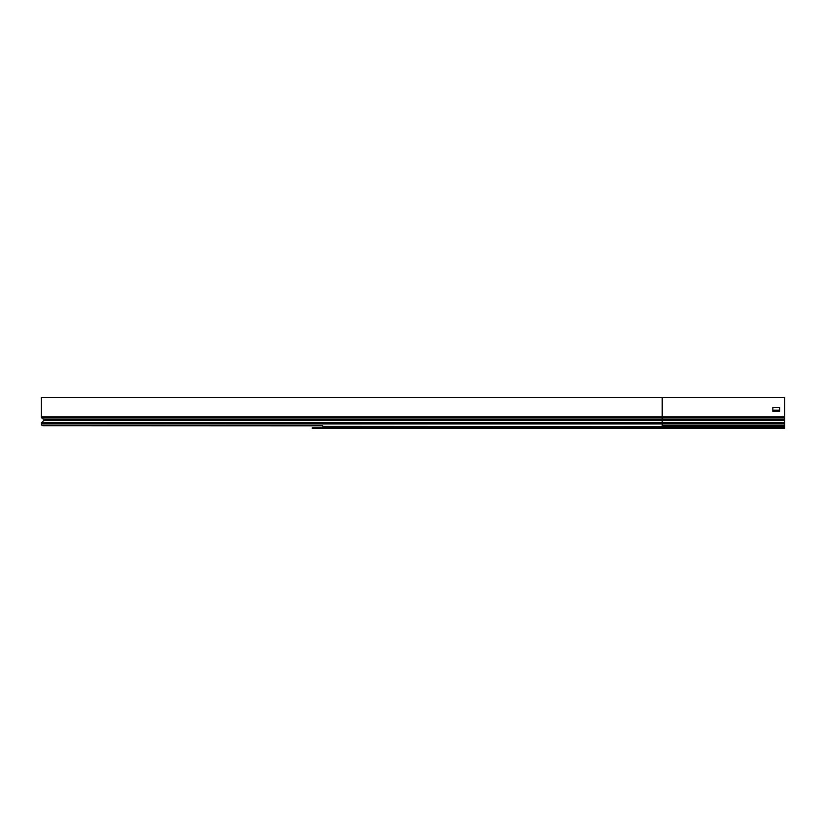 <?xml version="1.0" encoding="UTF-8"?>
<svg xmlns="http://www.w3.org/2000/svg" width="826" height="826" viewBox="0 0 826 826"><rect width="100%" height="100%" fill="white"/><g stroke="black" fill="none" stroke-linecap="round" stroke-linejoin="round"><path stroke-width="1.24" d="M317.886 427.847L317.886 428.518L312.238 428.518L312.238 427.847L700.035 427.847L700.035 428.518L781.881 428.518L781.881 427.847L700.035 427.847M781.881 427.847L784.7 427.847L784.7 428.518L781.881 428.518M317.886 428.518L700.035 428.518M784.7 416.954L41.3 416.954L41.3 397.482L784.7 397.482L784.7 427.847M322.501 425.7L322.605 425.803A0.847 0.847 0 0 1 322.852 426.402L322.852 426.712A1.125 1.125 0 0 1 321.727 427.847A1.125 1.125 0 0 0 322.852 426.712L662.215 426.712L662.215 428.518M779.62 410.181L772.847 410.181L772.847 411.307L779.62 411.307L779.62 410.181M41.3 416.954A1.239 1.239 0 0 0 41.744 417.904L43.541 419.412A0.847 0.847 0 0 1 43.592 420.651L41.744 422.499A1.528 1.528 0 0 0 41.3 423.573L41.3 423.893A1.807 1.807 0 0 0 43.107 425.7L322.605 425.803A0.847 0.847 0 0 1 322.852 426.402L784.7 426.712M779.62 411.307L779.62 407.352L772.847 407.352L772.847 411.307M49.767 425.7L52.585 425.7M784.7 425.7L662.215 425.7L662.215 423.893L41.3 423.893M784.7 425.803L662.215 425.803L662.215 426.402L784.7 426.402M662.215 397.482L662.215 420.651L43.592 420.651M784.7 420.651L662.215 420.651L662.215 423.893L784.7 423.893M784.7 423.573L41.3 423.573M784.7 422.499L41.744 422.499M784.7 419.412L43.541 419.412M784.7 417.904L41.744 417.904"/></g></svg>
